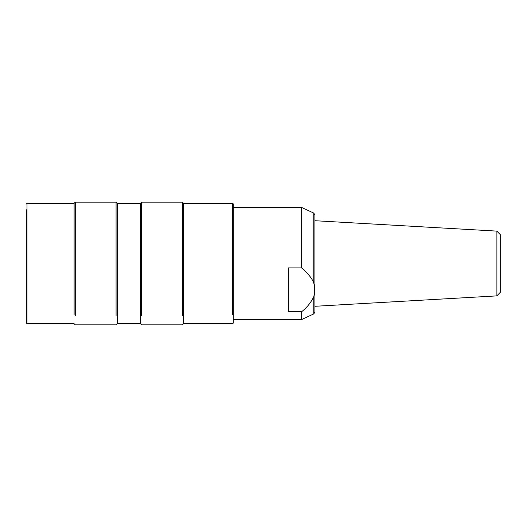 <?xml version="1.0" encoding="UTF-8"?>
<svg xmlns="http://www.w3.org/2000/svg" width="527" height="527" viewBox="0 0 527 527"><rect width="100%" height="100%" fill="white"/><g stroke="black" fill="none" stroke-linecap="round" stroke-linejoin="round"><path stroke-width="0.79" d="M313.763 296.675L313.763 313.901L301.642 319.553L301.642 311.734C307.017 307.472 311.055 302.452 313.763 296.675C314.869 292.162 314.869 287.597 313.763 282.973C312.076 278.454 308.038 273.434 301.642 267.914L301.642 207.447L233.316 207.447L233.316 203.962L233.316 323.038L232.651 323.697L183.567 323.697L183.567 203.303L182.408 202.137L141.611 202.137L141.611 315.568M301.642 311.734L288.374 311.734L288.374 267.914L301.642 267.914M313.763 282.973L313.763 213.099L314.909 214.897L314.909 312.103L313.763 313.901M496.895 231.116L500.65 235.088L500.65 291.912L496.895 295.884L496.895 231.116L314.909 220.714L314.909 227.19M116.072 315.568L116.072 202.137L75.275 202.137L75.275 315.568M117.231 323.697L117.231 203.303L140.445 203.303L140.445 323.697L117.231 323.697L116.072 324.863L75.275 324.863L74.109 323.697L27.015 323.697L27.015 203.303L74.109 203.303L75.275 202.137M74.109 314.586L74.109 203.303M27.015 323.697L26.35 323.038L26.35 209.766M182.408 315.568L182.408 202.137M232.651 314.586L232.651 203.303L183.567 203.303M313.763 213.099L301.642 207.447M301.642 319.553L233.316 319.553M496.895 295.884L314.909 306.286M183.567 323.697L182.408 324.863L141.611 324.863L140.445 323.697M233.316 203.962L232.651 203.303M26.35 203.962L27.015 203.303M117.231 203.303L116.072 202.137M140.445 203.303L141.611 202.137"/></g></svg>
